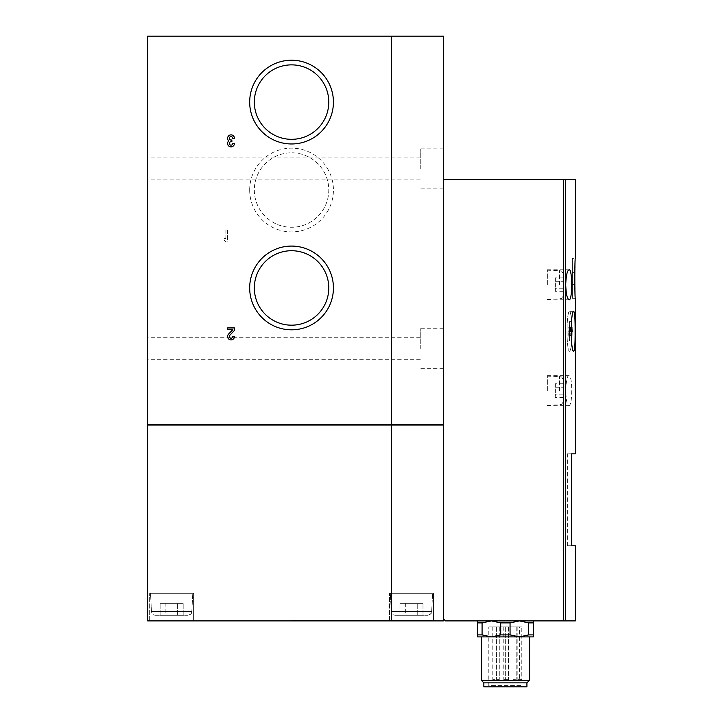 <?xml version="1.0" encoding="UTF-8"?>
<svg xmlns="http://www.w3.org/2000/svg" width="723" height="723" viewBox="0 0 723 723"><rect width="100%" height="100%" fill="white"/><g stroke="black" fill="none" stroke-linecap="round" stroke-linejoin="round"><path stroke-width="0.54" stroke-dasharray="3.62 2.71" d="M575.336 620.903L445.431 620.903L443.434 618.906L443.434 424.654L147.664 424.654L147.664 36.15L443.434 36.15L443.434 424.654L443.434 179.638L575.336 179.638M249.679 190.032A41.88 41.88 0 0 0 312.49 226.299A41.88 41.88 0 0 0 312.49 153.764A41.88 41.88 0 0 0 249.679 190.032M227.6 230.004L227.6 241.988L225.892 241.988A3.425 3.425 0 0 0 224.175 240.28L224.175 238.563L225.892 238.563L225.892 230.004L227.6 230.004L225.892 230.004L225.892 238.563L224.175 238.563L224.175 240.28A3.425 3.425 0 0 1 225.892 241.988L227.6 241.988L227.6 230.004M571.893 331.586A19.982 2.431 90 0 0 571.893 331.324A19.982 2.431 90 0 1 569.453 351.306A19.982 2.431 90 0 1 567.022 331.324A19.982 2.431 90 0 1 569.453 311.342A19.982 2.431 90 0 1 571.893 331.324A19.982 2.431 90 0 0 571.721 323.913M569.281 335.662L568.721 331.062L568.721 335.02L569.453 341.012L570.185 335.02L570.185 331.062L569.625 335.662L569.625 321.627L569.281 335.662L571.269 335.662L571.269 321.627L569.281 321.627M575.336 545.757L567.374 545.757L571.414 545.757L571.414 453.827L575.336 453.827M571.73 390.682C571.658 399.828 570.781 404.826 569.091 405.666C564.835 406.742 564.826 374.622 569.091 375.689C570.781 376.529 571.658 381.527 571.73 390.682M572.336 298.346L575.336 298.346L574.713 278.364L575.336 258.382L572.336 258.382L572.336 298.346L572.336 258.382M571.116 331.324C571.441 319.195 572.318 312.535 573.737 311.342C575.635 310.149 575.635 352.508 573.737 351.306C572.318 350.113 571.441 343.452 571.116 331.324M571.559 321.229A19.982 2.431 90 0 0 569.453 311.342A19.982 2.431 90 0 0 567.022 331.324A19.982 2.431 90 0 0 569.453 351.306A19.982 2.431 90 0 0 571.559 341.428M570.185 327.627L570.185 331.586L569.625 326.986L569.625 341.012L569.281 326.986L568.721 331.586L569.453 321.627L570.185 327.627L572.173 327.627M405.693 615.309L423 615.309L399.927 615.309L423 615.309L399.927 615.309L405.693 615.309L405.693 603.316L423 603.316L399.927 603.316L423 603.316L399.927 603.316L405.693 603.316L405.693 615.309M395.273 615.309L427.655 615.309L395.273 615.309C392.941 615.092 391.613 613.836 391.279 611.513L390.321 593.321L432.598 593.321L390.321 593.321L432.598 593.321L390.321 593.321L391.279 611.513L431.649 611.513L391.279 611.513C391.613 613.836 392.941 615.092 395.273 615.309M165.874 615.309L183.181 615.309L160.108 615.309L183.181 615.309L160.108 615.309L165.874 615.309L165.874 603.316L183.181 603.316L160.108 603.316L183.181 603.316L160.108 603.316L165.874 603.316L165.874 615.309M155.454 615.309L187.835 615.309L155.454 615.309C153.122 615.092 151.794 613.836 151.459 611.513L150.511 593.321L192.779 593.321L150.511 593.321L192.779 593.321L150.511 593.321L151.459 611.513L191.83 611.513L151.459 611.513C151.794 613.836 153.122 615.092 155.454 615.309M563.344 390.682L563.344 380.551L563.344 390.682M563.344 387.212L563.344 397.605L563.344 387.212L555.354 387.212L555.354 383.75L555.354 394.143L555.354 387.212L563.344 387.212M563.344 284.763L563.344 274.632L563.344 284.763M563.344 281.301L563.344 291.685L563.344 281.301L555.354 281.301L555.354 277.84L555.354 288.224L555.354 281.301L563.344 281.301M533.366 620.903L519.376 620.903L533.366 620.903L533.366 622.901L528.703 622.901L519.376 620.903L510.058 622.901L500.723 622.901L491.396 620.903L519.376 620.903L491.396 620.903L482.078 622.901L477.415 622.901L477.415 620.903L491.396 620.903L477.415 620.903M533.366 634.893L533.366 636.891L519.376 636.891L528.703 634.893L533.366 634.893L533.366 622.901M528.703 634.893L528.703 622.901M510.058 634.893L519.376 636.891L491.396 636.891L500.723 634.893L510.058 634.893L510.058 622.901M500.723 634.893L500.723 622.901M482.078 634.893L491.396 636.891L477.415 636.891L477.415 634.893L482.078 634.893L482.078 622.901M477.415 634.893L477.415 622.901M433.448 620.903L389.48 620.903L433.448 620.903L389.48 620.903L433.448 620.903L433.448 593.321L389.48 593.321L433.448 593.321L389.48 593.321L433.448 593.321L433.448 620.903M193.628 620.903L149.661 620.903L193.628 620.903L149.661 620.903L193.628 620.903L193.628 593.321L149.661 593.321L193.628 593.321L149.661 593.321L193.628 593.321L193.628 620.903M291.55 620.903L431.45 620.903L291.55 620.903M391.477 425.052L147.664 425.052L147.664 620.903L443.434 620.903L443.434 425.052L391.477 425.052L391.477 620.903M443.434 424.654L443.434 179.638M443.434 348.712L443.434 328.721L443.434 348.712M443.434 168.848L443.434 148.866L443.434 168.848M427.546 424.654L171.55 424.654L427.546 424.654M427.546 425.052L171.55 425.052L427.546 425.052M147.664 348.712L147.664 337.722L147.664 348.712M147.664 168.848L147.664 157.858L147.664 168.848M254.324 102.097A37.235 37.235 0 0 0 310.167 134.342A37.235 37.235 0 0 0 310.167 69.851A37.235 37.235 0 0 0 254.324 102.097M254.324 287.953A37.235 37.235 0 0 0 310.167 320.199A37.235 37.235 0 0 0 310.167 255.707A37.235 37.235 0 0 0 254.324 287.953M254.324 190.032A37.235 37.235 0 0 0 310.167 222.277A37.235 37.235 0 0 0 310.167 157.786A37.235 37.235 0 0 0 254.324 190.032A37.235 37.235 0 0 0 310.167 222.277A37.235 37.235 0 0 0 310.167 157.786A37.235 37.235 0 0 0 254.324 190.032M481.41 636.891L529.372 636.891L481.41 636.891M521.798 679.656L517.18 679.656L521.798 679.656L521.798 626.895L521.798 679.656M487.6 686.85L523.172 686.85L487.6 686.85L488.802 685.648L521.979 685.648L488.802 685.648L488.802 626.895L521.798 626.895L488.802 626.895M526.922 686.85L483.859 686.85M526.922 682.855L483.859 682.855M529.372 680.397L481.41 680.397M492.797 626.895L495.996 626.895L492.797 626.895L492.797 679.656L495.996 679.656L492.797 679.656M496.584 626.895L499.774 626.895L496.584 626.895L496.584 679.656L499.774 679.656L496.584 679.656L499.774 679.656L496.584 679.656L496.584 626.895L499.774 626.895L496.584 626.895M503.786 626.895L506.986 626.895L503.786 626.895L503.786 679.656L506.986 679.656L503.786 679.656M505.323 626.895L508.522 626.895L505.323 626.895L505.323 679.656L508.522 679.656L505.323 679.656L508.522 679.656L505.323 679.656L505.323 626.895L508.522 626.895L505.323 626.895M513.005 626.895L516.204 626.895L513.005 626.895L513.005 679.656L516.204 679.656L513.005 679.656L516.204 679.656L513.005 679.656L513.005 626.895L516.204 626.895L513.005 626.895M519.575 626.895L517.18 626.895L521.798 626.895L519.575 626.895L519.575 679.656L519.575 626.895M547.356 284.763L547.356 269.769L547.356 284.763M563.344 288.224L555.354 288.224L555.354 291.685L555.354 288.224L563.344 288.224M563.344 277.84L555.354 277.84M563.344 291.685L555.354 291.685M547.356 390.682L547.356 375.689L547.356 390.682M563.344 394.143L555.354 394.143L555.354 397.605L555.354 394.143L563.344 394.143M563.344 383.75L555.354 383.75M563.344 397.605L555.354 397.605M291.55 620.497L431.45 620.497L291.55 620.497M149.661 620.903L149.661 593.321L149.661 620.903M177.415 615.309L177.415 603.316L177.415 615.309M183.181 615.309L183.181 603.316L183.181 615.309M160.108 615.309L160.108 603.316L160.108 615.309M389.48 620.903L389.48 593.321L389.48 620.903M417.234 615.309L417.234 603.316L417.234 615.309M423 615.309L423 603.316L423 615.309M399.927 615.309L399.927 603.316L399.927 615.309M420.253 168.848L420.253 148.866L420.253 168.848M420.253 348.712L420.253 328.721L420.253 348.712M567.374 545.757L567.374 453.827L571.414 453.827L567.374 453.827L571.342 453.827L567.374 453.827L567.374 545.757L571.342 545.757L567.374 545.757M572.336 278.364L572.336 284.356L572.336 278.364M571.613 331.586L570.185 331.586M571.613 326.986L569.625 326.986M571.486 322.033L569.453 321.627M571.441 321.627L570.709 327.627L568.721 327.627M570.709 327.627L570.709 331.586L568.721 331.586M571.269 326.986L569.281 326.986M570.709 331.586L571.17 327.772M571.269 337.243L571.269 341.012L569.281 341.012M571.613 341.012L569.625 341.012M571.269 321.627L571.613 335.662L572.173 331.062L571.441 341.012L570.709 331.062L568.721 331.062M570.709 335.02L568.721 335.02M570.709 331.062L571.269 335.662M571.613 321.627L569.625 321.627M571.613 335.662L569.625 335.662M572.173 331.062L570.185 331.062M572.173 335.02L570.185 335.02M571.441 341.012L569.453 341.012M574.333 278.364L574.333 284.356L574.333 278.364M228.549 334.125A3.425 3.425 0 0 0 229.76 339.674A3.425 3.425 0 0 0 234.451 336.493L232.743 336.493A1.717 1.717 0 0 1 230.393 338.084A1.717 1.717 0 0 1 229.787 335.309L234.451 330.411L234.451 327.926L227.6 327.926L227.6 329.643L232.824 329.643L228.549 334.125M232.743 138.301L234.451 138.301A3.425 3.425 0 0 0 229.616 135.174A3.425 3.425 0 0 0 228.766 140.868A3.425 3.425 0 0 0 229.616 146.561A3.425 3.425 0 0 0 234.451 143.443L232.743 143.443A1.717 1.717 0 0 1 231.026 145.151A1.717 1.717 0 0 1 229.318 143.443A1.717 1.717 0 0 1 231.026 141.726L231.884 141.726L231.884 140.009L231.026 140.009A1.717 1.717 0 0 1 229.318 138.301A1.717 1.717 0 0 1 231.026 136.584A1.717 1.717 0 0 1 232.743 138.301M391.477 424.654L391.477 36.15M565.467 620.903L565.467 179.638M563.56 620.903L563.56 179.638M559.485 284.763L559.485 270.637L559.485 284.763M559.485 390.682L559.485 376.556L559.485 390.682M523.172 686.85L521.979 685.648L521.979 679.656M495.996 626.895L495.996 679.656M499.774 626.895L499.774 679.656L499.774 626.895M506.986 626.895L506.986 679.656M508.522 626.895L508.522 679.656L508.522 626.895M516.204 626.895L516.204 679.656L516.204 626.895M517.18 626.895L517.18 679.656M547.356 299.747L569.091 299.747M547.356 269.769L569.091 269.769M547.356 299.304L559.485 298.879C560.867 297.641 560.84 301.093 563.344 294.885M547.356 270.212L559.485 270.637C560.921 271.911 560.885 268.432 563.344 274.632M547.356 405.666L569.091 405.666M547.356 375.689L569.091 375.689M547.356 405.223L559.485 404.799C560.677 404.012 561.554 406.136 563.344 400.804M547.356 376.132L559.485 376.556C560.677 377.343 561.554 375.219 563.344 380.551M191.83 611.513L192.779 593.321L191.83 611.513C191.044 612.589 193.204 613.456 187.835 615.309C190.167 615.092 191.496 613.836 191.83 611.513M431.649 611.513L432.598 593.321L431.649 611.513C430.899 612.58 432.941 613.52 427.655 615.309C431.197 613.773 432.526 612.508 431.649 611.513M443.434 148.866L420.253 148.866M443.434 188.83L420.253 188.83M420.253 157.858L147.664 157.858M420.253 179.837L147.664 179.837M443.434 328.721L420.253 328.721M443.434 368.694L420.253 368.694M420.253 337.722L147.664 337.722M420.253 359.702L147.664 359.702M571.342 545.757L571.342 453.827M573.737 311.342L569.453 311.342L573.737 311.342M574.333 272.372L572.336 272.372M574.333 284.356L572.336 284.356"/><path stroke-width="1.08" d="M232.743 138.301L234.451 138.301A3.425 3.425 0 0 0 229.616 135.174A3.425 3.425 0 0 0 228.766 140.868A3.425 3.425 0 0 0 229.616 146.561A3.425 3.425 0 0 0 234.451 143.443L232.743 143.443A1.717 1.717 0 0 1 231.026 145.151A1.717 1.717 0 0 1 229.318 143.443A1.717 1.717 0 0 1 231.026 141.726L231.884 141.726L231.884 140.009L231.026 140.009A1.717 1.717 0 0 1 229.318 138.301A1.717 1.717 0 0 1 231.026 136.584A1.717 1.717 0 0 1 232.743 138.301M391.477 36.15L147.664 36.15L147.664 424.654L391.477 424.654L391.477 36.15L443.434 36.15L443.434 424.654L391.477 424.654M249.679 102.097A41.88 41.88 0 0 0 312.49 138.364A41.88 41.88 0 0 0 312.49 65.829A41.88 41.88 0 0 0 249.679 102.097M249.679 287.953A41.88 41.88 0 0 0 312.49 324.22A41.88 41.88 0 0 0 312.49 251.685A41.88 41.88 0 0 0 249.679 287.953M234.451 336.493A3.425 3.425 0 0 1 229.76 339.674A3.425 3.425 0 0 1 228.549 334.125L232.824 329.643L227.6 329.643L227.6 327.926L234.451 327.926L234.451 330.411L229.787 335.309A1.717 1.717 0 0 0 230.393 338.084A1.717 1.717 0 0 0 232.743 336.493L234.451 336.493M443.434 424.654L443.434 618.906L445.431 620.903L575.336 620.903L575.336 545.757L571.414 545.757L571.414 453.827L575.336 453.827L575.336 298.346C574.658 299.548 574.658 257.198 575.336 258.382L575.336 179.638L443.434 179.638M565.72 284.763C566.037 293.927 567.166 298.924 569.091 299.747C572.553 300.786 572.562 268.739 569.091 269.769C567.166 270.583 566.037 275.58 565.72 284.763M575.11 331.324C575.192 319.186 574.74 312.526 573.737 311.342C570.492 310.158 570.492 352.499 573.737 351.306C574.74 350.113 575.192 343.452 575.11 331.324M571.613 340.65A19.982 2.431 90 0 0 571.893 331.586M571.721 323.913A19.982 2.431 90 0 0 571.559 321.229M477.415 620.903L477.415 622.901L482.078 622.901L491.396 620.903L500.723 622.901L510.058 622.901L519.376 620.903L528.703 622.901L533.366 622.901L533.366 620.903M528.703 622.901L528.703 634.893L533.366 634.893L533.366 622.901M477.415 634.893L477.415 636.891L491.396 636.891L482.078 634.893L477.415 634.893L477.415 622.901M482.078 634.893L482.078 622.901M528.703 634.893L519.376 636.891L510.058 634.893L500.723 634.893L500.723 622.901M510.058 634.893L510.058 622.901M500.723 634.893L491.396 636.891L533.366 636.891L533.366 634.893M391.477 425.052L443.434 425.052L443.434 620.903L147.664 620.903L147.664 425.052L391.477 425.052L391.477 620.903M254.324 102.097A37.235 37.235 0 0 0 310.167 134.342A37.235 37.235 0 0 0 310.167 69.851A37.235 37.235 0 0 0 254.324 102.097M254.324 287.953A37.235 37.235 0 0 0 310.167 320.199A37.235 37.235 0 0 0 310.167 255.707A37.235 37.235 0 0 0 254.324 287.953M526.922 682.855L483.859 682.855L483.859 686.85L526.922 686.85L526.922 682.855L529.372 680.397L529.372 636.891M483.859 682.855L481.41 680.397L529.372 680.397M481.41 680.397L481.41 636.891M571.522 341.012L571.613 326.986L572.173 331.586L571.613 331.586M572.173 331.586L571.486 322.033M571.17 327.772L571.269 337.243M565.467 620.903L565.467 179.638M563.56 620.903L563.56 179.638"/></g></svg>
